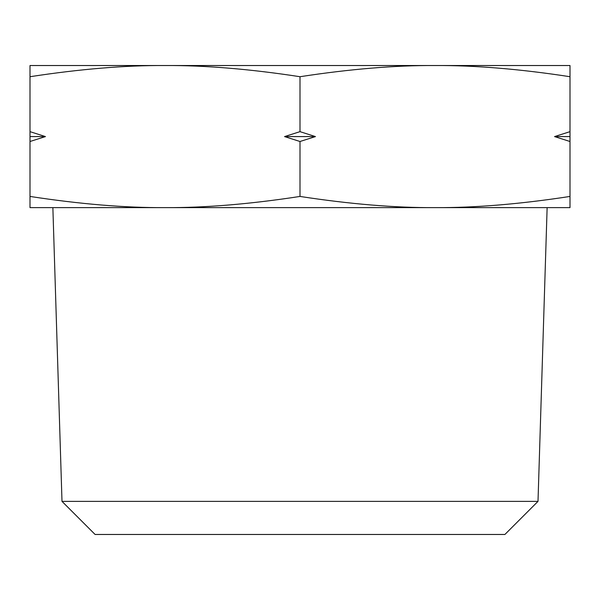 <?xml version="1.0" encoding="UTF-8"?>
<svg xmlns="http://www.w3.org/2000/svg" width="600" height="600" viewBox="0 0 600 600"><rect width="100%" height="100%" fill="white"/><g stroke="black" fill="none" stroke-linecap="round" stroke-linejoin="round"><path stroke-width="0.9" d="M300 76.718C250.042 69.037 205.042 65.31 165 65.528L435 65.528C394.957 65.31 349.957 69.037 300 76.718L300 131.655L315.45 136.583L284.55 136.583L300 141.502L315.45 136.583M570 196.44L570 207.63L165 207.63C124.958 207.847 79.957 204.12 30 196.44L30 207.63L165 207.63C205.042 207.847 250.042 204.12 300 196.44C349.957 204.12 394.957 207.847 435 207.63C475.043 207.847 520.043 204.12 570 196.44L570 136.583L554.55 136.583L570 131.655L570 136.583M61.995 501.375L95.1 534.472L504.9 534.472L538.005 501.375L61.995 501.375L52.867 207.63M284.55 136.583L300 131.655M30 76.718C79.957 69.037 124.958 65.31 165 65.528L30 65.528L30 131.655L45.45 136.583L30 136.583L30 131.655M570 76.718L570 65.528L435 65.528C475.043 65.31 520.043 69.037 570 76.718L570 131.655M554.55 136.583L570 141.502M30 136.583L30 141.502L45.45 136.583M300 141.502L300 196.44M30 141.502L30 196.44M300 207.63L165 207.63M538.005 501.375L547.132 207.63"/></g></svg>
